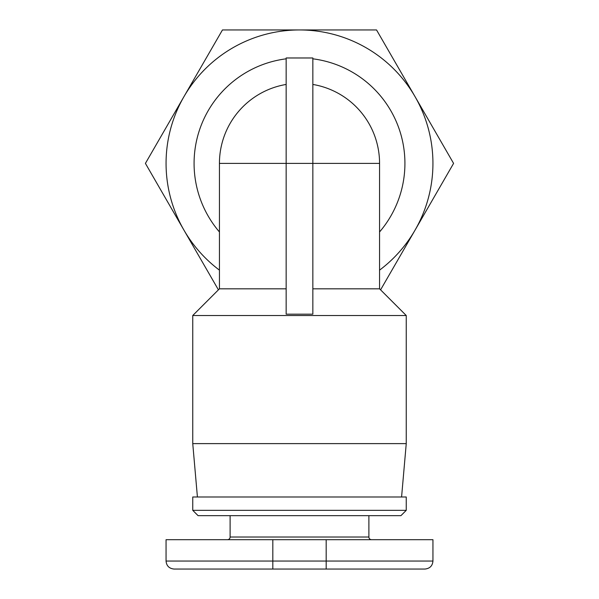 <?xml version="1.0" encoding="UTF-8"?>
<svg xmlns="http://www.w3.org/2000/svg" width="599" height="599" viewBox="0 0 599 599"><rect width="100%" height="100%" fill="white"/><g stroke="black" fill="none" stroke-linecap="round" stroke-linejoin="round"><path stroke-width="0.9" d="M312.843 288.823L379.564 288.823L406.249 315.516L192.751 315.516L219.436 288.823L286.157 288.823M379.564 231.97A105.417 105.417 0 0 0 312.843 58.822M219.436 288.823L219.436 163.392L312.843 163.392L312.843 57.976L286.157 57.976L286.157 314.176L312.843 314.176L312.843 163.392L379.564 163.392A80.064 80.064 0 0 0 312.843 84.444A80.064 80.064 0 0 1 379.564 163.392A80.064 80.064 0 0 0 312.843 84.444M286.157 58.822A105.417 105.417 0 0 0 219.436 231.97M406.249 315.516L406.249 443.619L192.751 443.619L192.751 315.516M197.415 496.99L192.751 443.619M401.585 496.99L406.249 443.619M368.887 515.672L368.887 537.026A2.666 2.666 0 0 0 371.56 539.692M230.113 515.672L230.113 537.026A2.666 2.666 0 0 1 227.44 539.692M192.751 510.333L192.751 496.99L406.249 496.99L406.249 510.333L192.751 510.333L198.082 515.672L400.918 515.672L406.249 510.333M432.942 561.046L432.942 539.692L166.058 539.692L166.058 561.046C166.492 565.86 169.158 568.533 174.069 569.05L424.931 569.05C429.842 568.533 432.508 565.86 432.942 561.046L326.185 561.046L326.185 569.05M379.564 270.142A133.442 133.442 0 0 0 299.5 29.95A133.442 133.442 0 0 0 219.436 270.142M218.418 289.841L145.415 163.392L222.461 29.95L376.539 29.95L453.585 163.392L380.582 289.841M219.436 163.392A80.064 80.064 0 0 1 286.157 84.444M368.887 537.026L230.113 537.026M326.185 539.692L326.185 561.046L272.815 561.046L272.815 569.05M272.815 539.692L272.815 561.046L166.058 561.046M379.564 288.823L379.564 163.392"/></g></svg>
